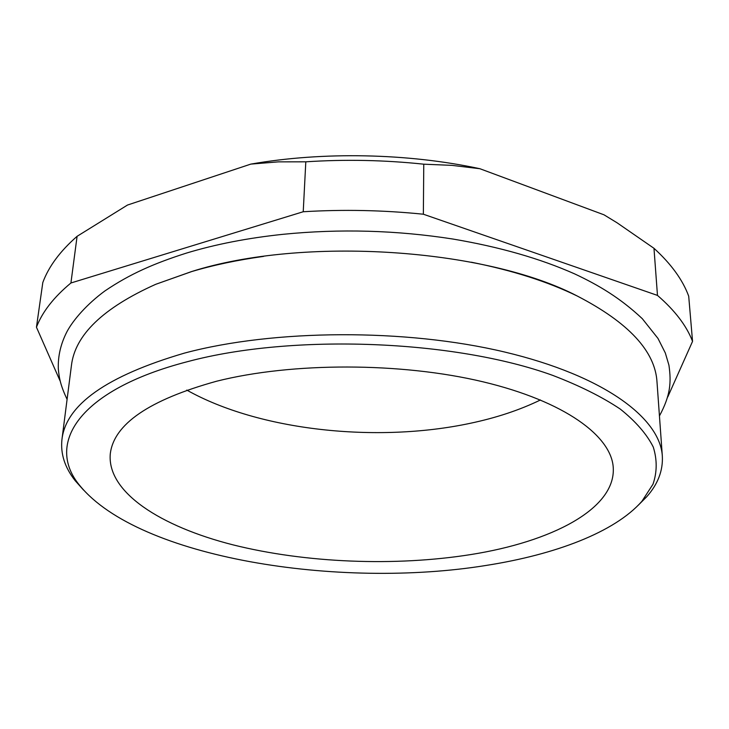 <?xml version="1.0" encoding="UTF-8"?>
<svg xmlns="http://www.w3.org/2000/svg" width="729" height="729" viewBox="0 0 729 729"><rect width="100%" height="100%" fill="white"/><g stroke="black" fill="none" stroke-linecap="round" stroke-linejoin="round"><path stroke-width="1.09" d="M83.507 490.016L75.233 480.739C64.817 467.581 60.389 453.793 61.956 439.387L71.415 365.639C74.914 335.085 103.026 307.966 155.742 284.301L191.754 271.543C213.67 265.046 237.618 259.998 263.588 256.389M187.8 361.584C77.156 390.206 45.499 444.654 79.816 485.587C138.847 557.913 338.566 589.524 486.835 565.321C555.115 554.569 614.538 532.361 641.921 501.288L652.974 484.247C657.13 472.255 657.239 459.871 653.293 447.096C646.833 434.229 635.825 421.544 620.261 409.06C602.054 396.877 579.519 385.65 552.655 375.362C454.422 339.769 292.63 333.499 187.8 361.584M61.956 439.387C66.038 404.631 106.862 375.882 184.41 353.118C273.831 329.153 405.597 328.396 504.851 352.071C604.35 375.745 660.182 418.273 662.333 456.154C663.089 470.633 657.895 484.147 646.76 496.704L637.984 505.498M540.471 399.957C519.686 410.053 496.176 417.854 469.941 423.367C376.456 443.232 258.923 430.639 186.761 390.079M216.622 381.221C292.147 362.167 400.868 362.204 482.88 381.777C565.075 401.378 611.932 436.425 613.28 468.118C615.267 509.225 551.206 541.793 470.998 554.532C395.173 566.615 305.779 563.061 232.925 544.836C160.79 526.502 107.045 492.376 110.261 454.067C113.651 424.214 149.108 399.929 216.622 381.221M659.444 415.931C670.461 395.51 671.427 382.47 668.93 365.193L665.313 352.964L657.986 338.429L642.304 318.691C620.415 298.152 599.047 285.358 574.698 273.913C540.098 258.54 499.575 246.931 453.128 239.076C396.603 230.227 339.878 228.642 282.952 234.319C247.641 238.028 215.438 244.297 186.36 253.118C154.083 263.415 129.981 273.949 104.912 290.935C87.07 304.02 73.319 319.767 66.995 331.622C60.744 343.769 57.855 356.171 58.32 368.828C59.167 378.515 60.707 385.814 67.086 399.383M303.228 211.747C343.222 209.323 383.272 210.143 423.358 214.217L423.768 164.189C384.411 160.025 345.09 159.232 305.806 161.82L303.228 211.747L70.923 282.989L77.092 236.314C60.097 251.186 48.67 266.586 42.811 282.515L36.45 327.212C42.273 311.966 53.764 297.222 70.923 282.989M36.45 327.212L60.042 380.802M667.737 397.004L692.55 341.372L688.705 296.193C682.745 279.927 671.172 263.962 653.977 248.307L657.476 295.409C674.89 310.463 686.581 325.781 692.55 341.372M657.476 295.409L423.358 214.217M471.317 262.212C512.605 270.423 547.953 281.713 577.35 296.074C628.662 322.646 655.216 351.287 657.002 381.996L662.333 456.154M77.092 236.314L127.502 205.04L250.831 164.107C322.819 151.495 407.602 153.172 479.892 168.718L603.995 214.809L617.099 222.81L653.977 248.307M250.831 164.107L278.341 161.865L305.806 161.82M423.768 164.189L451.825 165.355L479.892 168.718M155.742 284.301L191.426 271.616C303.319 235.941 486.343 248.443 577.35 296.074M79.816 485.587L75.233 480.739M641.921 501.288L646.76 496.704"/></g></svg>
